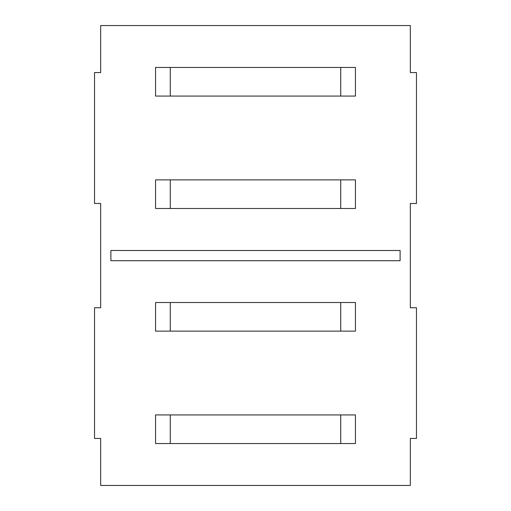 <?xml version="1.0" encoding="UTF-8"?>
<svg xmlns="http://www.w3.org/2000/svg" width="511" height="511" viewBox="0 0 511 511"><rect width="100%" height="100%" fill="white"/><g stroke="black" fill="none" stroke-linecap="round" stroke-linejoin="round"><path stroke-width="0.77" d="M410.333 259.639L410.333 307.724L416.465 307.724L416.465 438.438L410.333 438.438L410.333 485.45L100.667 485.45L100.667 438.438L97.601 438.438M100.667 438.438L94.535 438.438L94.535 307.724L100.667 307.724L100.667 203.48L97.601 203.48M369.198 260.712L400.113 260.712L400.113 250.492L110.887 250.492L400.113 250.492L400.113 260.712L110.887 260.712L110.887 250.492L110.887 260.712L141.803 260.712M97.601 72.562L100.667 72.562L100.667 25.55L410.333 25.55L410.333 72.562L416.465 72.562L416.465 203.48L410.333 203.48L410.333 249.317M410.333 203.48L410.333 307.724M97.601 307.724L100.667 307.724L100.667 259.639M100.667 249.317L100.667 203.48L94.535 203.48L94.535 72.562L100.667 72.562M170.265 302.512L355.439 302.512L355.439 331.128L155.561 331.128L155.561 302.512L170.265 302.512L170.265 331.128M170.265 414.932L355.439 414.932L355.439 443.548L155.561 443.548L155.561 414.932L170.265 414.932L170.265 443.548M170.265 179.872L355.439 179.872L355.439 208.488L155.561 208.488L155.561 179.872L170.265 179.872L170.265 208.488M170.265 67.452L355.439 67.452L355.439 96.068L155.561 96.068L155.561 67.452L170.265 67.452L170.265 96.068M340.735 67.452L340.735 96.068M340.735 414.932L340.735 443.548M340.735 302.512L340.735 331.128M340.735 179.872L340.735 208.488"/></g></svg>
